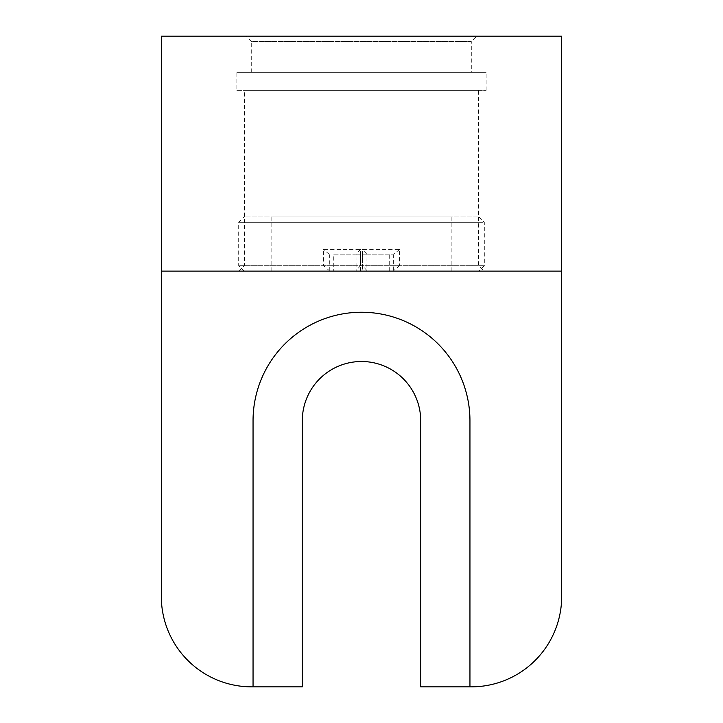 <?xml version="1.0" encoding="UTF-8"?>
<svg xmlns="http://www.w3.org/2000/svg" width="723" height="723" viewBox="0 0 723 723"><rect width="100%" height="100%" fill="white"/><g stroke="black" fill="none" stroke-linecap="round" stroke-linejoin="round"><path stroke-width="0.54" stroke-dasharray="3.62 2.71" d="M239.006 271.125L244.428 265.703L244.428 90.375L478.572 90.375L478.572 265.703L244.428 265.703L478.572 265.703L483.994 271.125L239.006 271.125L483.994 271.125M471.306 72.3L251.694 72.3L471.306 72.3L471.306 41.573L251.694 41.573L246.272 36.15L476.728 36.15L246.272 36.15M251.694 72.3L251.694 41.573L471.306 41.573L476.728 36.15M236.882 90.375L486.118 90.375L236.882 90.375L236.882 72.3L486.118 72.3L236.882 72.3M486.118 90.375L486.118 72.3M478.572 90.375L244.428 90.375M302.304 420.696L302.304 686.85L251.694 686.85A90.375 90.375 0 0 1 161.319 596.475L161.319 36.15L561.681 36.15L561.681 596.475A90.375 90.375 0 0 1 471.306 686.85L420.696 686.85L420.696 420.696A59.196 59.196 0 0 0 361.5 361.5A59.196 59.196 0 0 0 302.304 420.696M161.319 271.125L561.681 271.125M253.05 686.85L253.05 420.696A108.45 108.45 0 0 1 361.5 312.246A108.45 108.45 0 0 1 469.95 420.696L469.95 686.85M366.877 271.125L362.494 271.125L362.494 254.858L393.637 254.858L366.877 254.858L366.968 254.315L366.877 271.125L244.112 271.125L329.363 271.125L329.272 270.583L323.407 265.703L238.689 265.703L362.449 265.703L362.449 249.435L399.593 249.435L399.593 265.703L484.311 265.703L360.551 265.703L360.551 249.435L323.407 249.435L323.407 265.703M245.639 216.9L478.888 216.9L245.639 216.9M482.711 222.323L238.689 222.323L482.711 222.323M389.254 254.858L389.254 271.125L451.875 271.125L360.506 271.125L360.506 254.858L333.746 254.858L333.746 271.125L271.125 271.125L362.494 271.125M450.7 216.9L271.125 216.9L450.7 216.9M333.746 271.125L329.363 271.125M333.746 254.858L356.123 254.858L356.032 254.315L356.123 271.125L360.506 271.125M356.123 271.125L478.888 271.125L393.637 271.125L393.637 254.858M389.254 271.125L393.637 271.125M356.123 254.858L360.506 254.858M329.272 270.583L329.363 254.858M366.877 254.858L362.494 254.858M399.593 249.435L393.728 254.315M366.968 254.315L362.449 249.435M399.593 265.703L393.728 270.583M366.968 270.583L362.449 265.703M360.551 265.703L356.032 270.583M360.551 249.435L356.032 254.315M329.272 254.315L323.407 249.435M244.112 271.125L238.689 265.703L238.689 222.323L244.112 216.9M478.888 216.9L484.311 222.323L484.311 265.703L478.888 271.125M271.125 271.125L271.125 216.9M451.875 271.125L451.875 216.9"/><path stroke-width="1.08" d="M161.319 271.125L161.319 596.475A90.375 90.375 0 0 0 251.694 686.85L302.304 686.85L302.304 420.696A59.196 59.196 0 0 1 361.5 361.5A59.196 59.196 0 0 1 420.696 420.696L420.696 686.85L471.306 686.85A90.375 90.375 0 0 0 561.681 596.475L561.681 36.15L161.319 36.15L161.319 271.125L561.681 271.125M469.95 686.85L469.95 420.696A108.45 108.45 0 0 0 361.5 312.246A108.45 108.45 0 0 0 253.05 420.696L253.05 686.85"/></g></svg>
